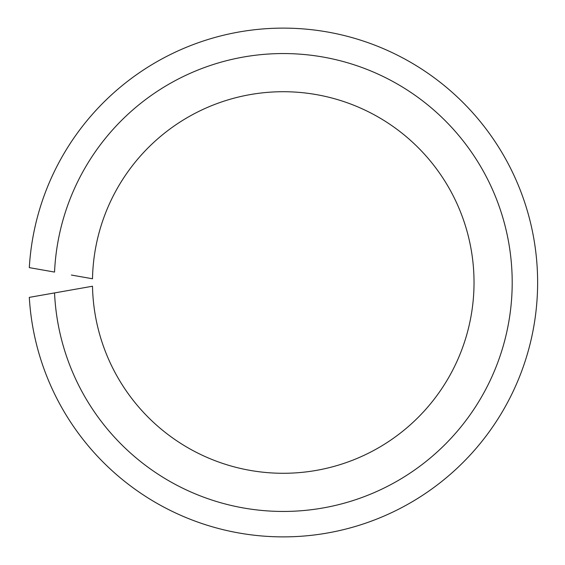 <?xml version="1.0" encoding="UTF-8"?>
<svg xmlns="http://www.w3.org/2000/svg" width="565" height="565" viewBox="0 0 565 565"><rect width="100%" height="100%" fill="white"/><g stroke="black" fill="none" stroke-linecap="round" stroke-linejoin="round"><path stroke-width="0.85" d="M71.395 289.951L54.544 292.924A228.945 228.945 0 0 0 400.719 479.014A228.945 228.945 0 0 0 400.719 85.986A228.945 228.945 0 0 0 54.544 272.076L29.302 267.626A254.384 254.384 0 0 1 414.71 64.721A254.384 254.384 0 0 1 414.71 500.279A254.384 254.384 0 0 1 29.302 297.374L92.498 286.229A190.786 190.786 0 0 0 379.715 447.099A190.786 190.786 0 0 0 379.715 117.901A190.786 190.786 0 0 0 92.498 278.771L71.395 275.049"/></g></svg>
